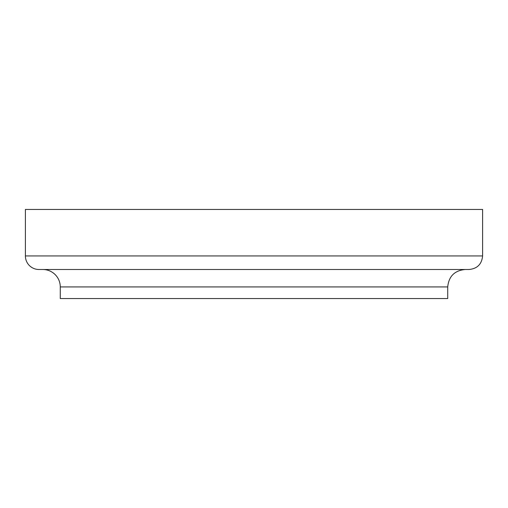 <?xml version="1.0" encoding="UTF-8"?>
<svg xmlns="http://www.w3.org/2000/svg" width="508" height="508" viewBox="0 0 508 508"><rect width="100%" height="100%" fill="white"/><g stroke="black" fill="none" stroke-linecap="round" stroke-linejoin="round"><path stroke-width="0.76" d="M482.6 255.937L482.6 209.442L25.4 209.442L25.4 255.937A13.564 13.564 0 0 0 38.964 269.5L469.036 269.5C477.279 268.694 481.8 264.173 482.6 255.937L25.4 255.937M42.837 269.5A17.437 17.437 0 0 1 60.274 286.931L60.274 298.558L447.726 298.558L447.726 286.931L60.274 286.931M447.726 286.931C448.761 276.346 454.571 270.529 465.163 269.5"/></g></svg>
